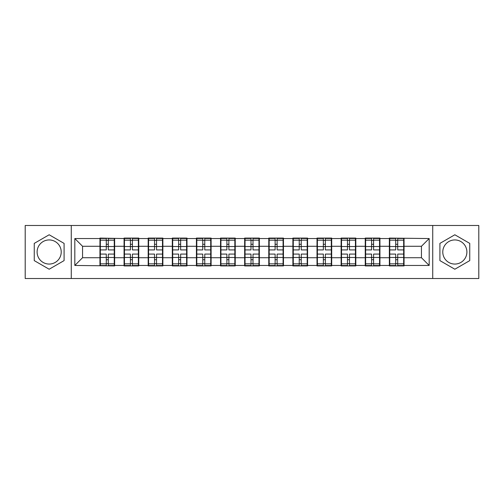 <?xml version="1.0" encoding="UTF-8"?>
<svg xmlns="http://www.w3.org/2000/svg" width="504" height="504" viewBox="0 0 504 504"><rect width="100%" height="100%" fill="white"/><g stroke="black" fill="none" stroke-linecap="round" stroke-linejoin="round"><path stroke-width="0.76" d="M454.835 239.942A12.058 12.058 0 0 0 442.777 252A12.058 12.058 0 0 0 454.835 264.058A12.058 12.058 0 0 0 466.893 252A12.058 12.058 0 0 0 454.835 239.942M49.165 264.058A12.058 12.058 0 0 1 37.107 252A12.058 12.058 0 0 1 49.165 239.942A12.058 12.058 0 0 1 61.223 252A12.058 12.058 0 0 1 49.165 264.058M432.728 278.517L478.8 278.517L478.8 225.483L432.728 225.483L432.728 278.517L71.272 278.517L71.272 225.483L25.2 225.483L25.2 278.517L71.272 278.517M404.05 250.841L403.666 250.841M389.75 250.841L389.365 250.841M389.365 253.159L389.75 253.159M403.666 253.159L404.05 253.159M379.934 250.841L379.544 250.841M365.633 250.841L365.243 250.841M365.243 253.159L365.633 253.159M379.544 253.159L379.934 253.159M355.818 250.841L355.427 250.841M341.517 250.841L341.126 250.841M341.126 253.159L341.517 253.159M355.427 253.159L355.818 253.159M331.695 250.841L331.311 250.841M317.394 250.841L317.01 250.841M317.01 253.159L317.394 253.159M331.311 253.159L331.695 253.159M307.579 250.841L307.194 250.841M293.278 250.841L292.893 250.841M292.893 253.159L293.278 253.159M307.194 253.159L307.579 253.159M283.462 250.841L283.078 250.841M269.161 250.841L268.777 250.841M268.777 253.159L269.161 253.159M283.078 253.159L283.462 253.159M259.346 250.841L258.955 250.841M245.045 250.841L244.654 250.841M244.654 253.159L245.045 253.159M258.955 253.159L259.346 253.159M235.223 250.841L234.839 250.841M220.922 250.841L220.538 250.841M220.538 253.159L220.922 253.159M234.839 253.159L235.223 253.159M211.107 250.841L210.722 250.841M196.806 250.841L196.421 250.841M196.421 253.159L196.806 253.159M210.722 253.159L211.107 253.159M186.99 250.841L186.606 250.841M172.689 250.841L172.305 250.841M172.305 253.159L172.689 253.159M186.606 253.159L186.99 253.159M162.874 250.841L162.483 250.841M148.573 250.841L148.182 250.841M148.182 253.159L148.573 253.159M162.483 253.159L162.874 253.159M138.757 250.841L138.367 250.841M124.457 250.841L124.066 250.841M124.066 253.159L124.457 253.159M138.367 253.159L138.757 253.159M432.728 225.483L71.272 225.483M421.445 257.72L421.445 246.28L404.05 246.28L404.05 257.72L421.445 257.72L429.175 265.451L429.175 238.549L389.365 238.083L389.365 246.28L379.934 246.28L379.934 257.72L389.365 257.72L389.365 246.28M429.175 265.451L404.05 265.451L404.05 265.917L389.365 265.917L389.365 265.451L379.934 265.451L379.934 265.917L365.243 265.917L365.243 265.451L355.818 265.451L355.818 265.917L341.126 265.917L341.126 265.451L331.695 265.451L331.695 265.917L317.01 265.917L317.01 265.451L307.579 265.451L307.579 265.917L292.893 265.917L292.893 265.451L283.462 265.451L283.462 265.917L268.777 265.917L268.777 265.451L259.346 265.451L259.346 265.917L244.654 265.917L244.654 265.451L235.223 265.451L235.223 265.917L220.538 265.917L220.538 265.451L211.107 265.451L211.107 265.917L196.421 265.917L196.421 265.451L186.99 265.451L186.99 265.917L172.305 265.917L172.305 265.451L162.874 265.451L162.874 265.917L148.182 265.917L148.182 265.451L138.757 265.451L138.757 265.917L124.066 265.917L124.066 265.451L114.635 265.451L114.635 265.917L74.825 265.451L74.825 238.549L99.95 238.549L99.95 246.28L82.555 246.28L82.555 257.72L99.95 257.72L99.95 246.28M389.365 238.549L379.934 238.549L379.934 238.083L365.243 238.083L365.243 238.549L355.818 238.549L355.818 238.083L341.126 238.083L341.126 238.549L331.695 238.549L331.695 238.083L317.01 238.083L317.01 238.549L307.579 238.549L307.579 238.083L292.893 238.083L292.893 238.549L283.462 238.549L283.462 238.083L268.777 238.083L268.777 238.549L259.346 238.549L259.346 238.083L244.654 238.083L244.654 238.549L235.223 238.549L235.223 238.083L220.538 238.083L220.538 238.549L211.107 238.549L211.107 238.083L196.421 238.083L196.421 238.549L186.99 238.549L186.99 238.083L172.305 238.083L172.305 238.549L162.874 238.549L162.874 238.083L148.182 238.083L148.182 238.549L138.757 238.549L138.757 238.083L124.066 238.083L124.066 238.549L99.95 238.083L99.95 238.549M389.365 257.72L389.365 265.451M379.934 257.72L379.934 265.451M379.934 238.549L379.934 246.28M355.818 257.72L365.243 257.72L365.243 246.28L355.818 246.28L355.818 265.451M365.243 257.72L365.243 265.451M365.243 238.549L365.243 246.28M355.818 238.549L355.818 246.28M331.695 257.72L341.126 257.72L341.126 246.28L331.695 246.28L331.695 265.451M341.126 257.72L341.126 265.451M341.126 238.549L341.126 246.28M331.695 238.549L331.695 246.28M307.579 257.72L317.01 257.72L317.01 246.28L307.579 246.28L307.579 265.451M317.01 257.72L317.01 265.451M317.01 238.549L317.01 246.28M307.579 238.549L307.579 246.28M283.462 257.72L292.893 257.72L292.893 246.28L283.462 246.28L283.462 265.451M292.893 257.72L292.893 265.451M292.893 238.549L292.893 246.28M283.462 238.549L283.462 246.28M259.346 257.72L268.777 257.72L268.777 246.28L259.346 246.28L259.346 265.451M268.777 257.72L268.777 265.451M268.777 238.549L268.777 246.28M259.346 238.549L259.346 246.28M235.223 257.72L244.654 257.72L244.654 246.28L235.223 246.28L235.223 265.451M244.654 257.72L244.654 265.451M244.654 238.549L244.654 246.28M235.223 238.549L235.223 246.28M211.107 257.72L220.538 257.72L220.538 246.28L211.107 246.28L211.107 265.451M220.538 257.72L220.538 265.451M220.538 238.549L220.538 246.28M211.107 238.549L211.107 246.28M186.99 257.72L196.421 257.72L196.421 246.28L186.99 246.28L186.99 265.451M196.421 257.72L196.421 265.451M196.421 238.549L196.421 246.28M186.99 238.549L186.99 246.28M162.874 257.72L172.305 257.72L172.305 246.28L162.874 246.28L162.874 265.451M172.305 257.72L172.305 265.451M172.305 238.549L172.305 246.28M162.874 238.549L162.874 246.28M138.757 257.72L148.182 257.72L148.182 246.28L138.757 246.28L138.757 265.451M148.182 257.72L148.182 265.451M148.182 238.549L148.182 246.28M138.757 238.549L138.757 246.28M114.635 257.72L124.066 257.72L124.066 246.28L114.635 246.28L114.635 265.451M124.066 257.72L124.066 265.451M124.066 238.549L124.066 246.28M114.635 238.549L114.635 246.28M114.635 250.841L114.251 250.841M100.334 250.841L99.95 250.841M99.95 253.159L100.334 253.159M114.251 253.159L114.635 253.159M99.95 257.72L99.95 265.451M82.555 257.72L74.825 265.451M74.825 238.549L82.555 246.28M404.05 257.72L404.05 265.451M404.05 238.549L404.05 246.28M429.175 238.549L421.445 246.28M49.165 234.776L34.247 243.388L34.247 260.612L49.165 269.224L64.084 260.612L64.084 243.388L49.165 234.776M439.916 260.612L454.835 269.224L469.753 260.612L469.753 243.388L454.835 234.776L439.916 243.388L439.916 260.612M114.251 254.085L114.251 265.526L108.297 265.526L108.297 254.085L114.251 254.085L114.251 238.474L108.297 238.474L108.297 240.169L114.251 240.169M100.334 246.519L106.287 246.519L106.287 238.474L100.334 238.474L100.334 254.085L106.287 254.085L106.287 265.526L100.334 265.526L100.334 263.831L106.287 263.831M106.287 244.282L108.297 244.282M108.297 240.408L106.287 240.408M106.287 246.538L108.297 246.538M106.287 246.519L106.287 249.915L100.334 249.915M100.334 240.169L106.287 240.169M106.287 257.462L108.297 257.462M106.287 263.592L108.297 263.592M106.287 259.718L108.297 259.718M100.334 254.085L100.334 263.831M108.297 263.831L114.251 263.831M108.297 240.169L108.297 249.915L114.251 249.915M138.367 254.085L138.367 265.526L132.413 265.526L132.413 254.085L138.367 254.085L138.367 238.474L132.413 238.474L132.413 240.169L138.367 240.169M124.457 246.519L130.404 246.519L130.404 238.474L124.457 238.474L124.457 254.085L130.404 254.085L130.404 265.526L124.457 265.526L124.457 263.831L130.404 263.831M130.404 244.282L132.413 244.282M132.413 240.408L130.404 240.408M130.404 246.538L132.413 246.538M130.404 246.519L130.404 249.915L124.457 249.915M124.457 240.169L130.404 240.169M130.404 257.462L132.413 257.462M130.404 263.592L132.413 263.592M130.404 259.718L132.413 259.718M124.457 254.085L124.457 263.831M132.413 263.831L138.367 263.831M132.413 240.169L132.413 249.915L138.367 249.915M162.483 254.085L162.483 265.526L156.536 265.526L156.536 254.085L162.483 254.085L162.483 238.474L156.536 238.474L156.536 240.169L162.483 240.169M148.573 246.519L154.526 246.519L154.526 238.474L148.573 238.474L148.573 254.085L154.526 254.085L154.526 265.526L148.573 265.526L148.573 263.831L154.526 263.831M154.526 244.282L156.536 244.282M156.536 240.408L154.526 240.408M154.526 246.538L156.536 246.538M154.526 246.519L154.526 249.915L148.573 249.915M148.573 240.169L154.526 240.169M154.526 257.462L156.536 257.462M154.526 263.592L156.536 263.592M154.526 259.718L156.536 259.718M148.573 254.085L148.573 263.831M156.536 263.831L162.483 263.831M156.536 240.169L156.536 249.915L162.483 249.915M186.606 254.085L186.606 265.526L180.653 265.526L180.653 254.085L186.606 254.085L186.606 238.474L180.653 238.474L180.653 240.169L186.606 240.169M172.689 246.519L178.643 246.519L178.643 238.474L172.689 238.474L172.689 254.085L178.643 254.085L178.643 265.526L172.689 265.526L172.689 263.831L178.643 263.831M178.643 244.282L180.653 244.282M180.653 240.408L178.643 240.408M178.643 246.538L180.653 246.538M178.643 246.519L178.643 249.915L172.689 249.915M172.689 240.169L178.643 240.169M178.643 257.462L180.653 257.462M178.643 263.592L180.653 263.592M178.643 259.718L180.653 259.718M172.689 254.085L172.689 263.831M180.653 263.831L186.606 263.831M180.653 240.169L180.653 249.915L186.606 249.915M210.722 254.085L210.722 265.526L204.769 265.526L204.769 254.085L210.722 254.085L210.722 238.474L204.769 238.474L204.769 240.169L210.722 240.169M196.806 246.519L202.759 246.519L202.759 238.474L196.806 238.474L196.806 254.085L202.759 254.085L202.759 265.526L196.806 265.526L196.806 263.831L202.759 263.831M202.759 244.282L204.769 244.282M204.769 240.408L202.759 240.408M202.759 246.538L204.769 246.538M202.759 246.519L202.759 249.915L196.806 249.915M196.806 240.169L202.759 240.169M202.759 257.462L204.769 257.462M202.759 263.592L204.769 263.592M202.759 259.718L204.769 259.718M196.806 254.085L196.806 263.831M204.769 263.831L210.722 263.831M204.769 240.169L204.769 249.915L210.722 249.915M234.839 254.085L234.839 265.526L228.885 265.526L228.885 254.085L234.839 254.085L234.839 238.474L228.885 238.474L228.885 240.169L234.839 240.169M220.922 246.519L226.876 246.519L226.876 238.474L220.922 238.474L220.922 254.085L226.876 254.085L226.876 265.526L220.922 265.526L220.922 263.831L226.876 263.831M226.876 244.282L228.885 244.282M228.885 240.408L226.876 240.408M226.876 246.538L228.885 246.538M226.876 246.519L226.876 249.915L220.922 249.915M220.922 240.169L226.876 240.169M226.876 257.462L228.885 257.462M226.876 263.592L228.885 263.592M226.876 259.718L228.885 259.718M220.922 254.085L220.922 263.831M228.885 263.831L234.839 263.831M228.885 240.169L228.885 249.915L234.839 249.915M258.955 254.085L258.955 265.526L253.008 265.526L253.008 254.085L258.955 254.085L258.955 238.474L253.008 238.474L253.008 240.169L258.955 240.169M245.045 246.519L250.992 246.519L250.992 238.474L245.045 238.474L245.045 254.085L250.992 254.085L250.992 265.526L245.045 265.526L245.045 263.831L250.992 263.831M250.992 244.282L253.008 244.282M253.008 240.408L250.992 240.408M250.992 246.538L253.008 246.538M250.992 246.519L250.992 249.915L245.045 249.915M245.045 240.169L250.992 240.169M250.992 257.462L253.008 257.462M250.992 263.592L253.008 263.592M250.992 259.718L253.008 259.718M245.045 254.085L245.045 263.831M253.008 263.831L258.955 263.831M253.008 240.169L253.008 249.915L258.955 249.915M283.078 254.085L283.078 265.526L277.124 265.526L277.124 254.085L283.078 254.085L283.078 238.474L277.124 238.474L277.124 240.169L283.078 240.169M269.161 246.519L275.115 246.519L275.115 238.474L269.161 238.474L269.161 254.085L275.115 254.085L275.115 265.526L269.161 265.526L269.161 263.831L275.115 263.831M275.115 244.282L277.124 244.282M277.124 240.408L275.115 240.408M275.115 246.538L277.124 246.538M275.115 246.519L275.115 249.915L269.161 249.915M269.161 240.169L275.115 240.169M275.115 257.462L277.124 257.462M275.115 263.592L277.124 263.592M275.115 259.718L277.124 259.718M269.161 254.085L269.161 263.831M277.124 263.831L283.078 263.831M277.124 240.169L277.124 249.915L283.078 249.915M307.194 254.085L307.194 265.526L301.241 265.526L301.241 254.085L307.194 254.085L307.194 238.474L301.241 238.474L301.241 240.169L307.194 240.169M293.278 246.519L299.231 246.519L299.231 238.474L293.278 238.474L293.278 254.085L299.231 254.085L299.231 265.526L293.278 265.526L293.278 263.831L299.231 263.831M299.231 244.282L301.241 244.282M301.241 240.408L299.231 240.408M299.231 246.538L301.241 246.538M299.231 246.519L299.231 249.915L293.278 249.915M293.278 240.169L299.231 240.169M299.231 257.462L301.241 257.462M299.231 263.592L301.241 263.592M299.231 259.718L301.241 259.718M293.278 254.085L293.278 263.831M301.241 263.831L307.194 263.831M301.241 240.169L301.241 249.915L307.194 249.915M331.311 254.085L331.311 265.526L325.357 265.526L325.357 254.085L331.311 254.085L331.311 238.474L325.357 238.474L325.357 240.169L331.311 240.169M317.394 246.519L323.348 246.519L323.348 238.474L317.394 238.474L317.394 254.085L323.348 254.085L323.348 265.526L317.394 265.526L317.394 263.831L323.348 263.831M323.348 244.282L325.357 244.282M325.357 240.408L323.348 240.408M323.348 246.538L325.357 246.538M323.348 246.519L323.348 249.915L317.394 249.915M317.394 240.169L323.348 240.169M323.348 257.462L325.357 257.462M323.348 263.592L325.357 263.592M323.348 259.718L325.357 259.718M317.394 254.085L317.394 263.831M325.357 263.831L331.311 263.831M325.357 240.169L325.357 249.915L331.311 249.915M355.427 254.085L355.427 265.526L349.474 265.526L349.474 254.085L355.427 254.085L355.427 238.474L349.474 238.474L349.474 240.169L355.427 240.169M341.517 246.519L347.464 246.519L347.464 238.474L341.517 238.474L341.517 254.085L347.464 254.085L347.464 265.526L341.517 265.526L341.517 263.831L347.464 263.831M347.464 244.282L349.474 244.282M349.474 240.408L347.464 240.408M347.464 246.538L349.474 246.538M347.464 246.519L347.464 249.915L341.517 249.915M341.517 240.169L347.464 240.169M347.464 257.462L349.474 257.462M347.464 263.592L349.474 263.592M347.464 259.718L349.474 259.718M341.517 254.085L341.517 263.831M349.474 263.831L355.427 263.831M349.474 240.169L349.474 249.915L355.427 249.915M379.544 254.085L379.544 265.526L373.596 265.526L373.596 254.085L379.544 254.085L379.544 238.474L373.596 238.474L373.596 240.169L379.544 240.169M365.633 246.519L371.587 246.519L371.587 238.474L365.633 238.474L365.633 254.085L371.587 254.085L371.587 265.526L365.633 265.526L365.633 263.831L371.587 263.831M371.587 244.282L373.596 244.282M373.596 240.408L371.587 240.408M371.587 246.538L373.596 246.538M371.587 246.519L371.587 249.915L365.633 249.915M365.633 240.169L371.587 240.169M371.587 257.462L373.596 257.462M371.587 263.592L373.596 263.592M371.587 259.718L373.596 259.718M365.633 254.085L365.633 263.831M373.596 263.831L379.544 263.831M373.596 240.169L373.596 249.915L379.544 249.915M403.666 254.085L403.666 265.526L397.713 265.526L397.713 254.085L403.666 254.085L403.666 238.474L397.713 238.474L397.713 240.169L403.666 240.169M389.75 246.519L395.703 246.519L395.703 238.474L389.75 238.474L389.75 254.085L395.703 254.085L395.703 265.526L389.75 265.526L389.75 263.831L395.703 263.831M395.703 244.282L397.713 244.282M397.713 240.408L395.703 240.408M395.703 246.538L397.713 246.538M395.703 246.519L395.703 249.915L389.75 249.915M389.75 240.169L395.703 240.169M395.703 257.462L397.713 257.462M395.703 263.592L397.713 263.592M395.703 259.718L397.713 259.718M389.75 254.085L389.75 263.831M397.713 263.831L403.666 263.831M397.713 240.169L397.713 249.915L403.666 249.915M100.334 257.481L106.287 257.481M108.297 257.481L114.251 257.481M108.297 246.519L114.251 246.519M124.457 257.481L130.404 257.481M132.413 257.481L138.367 257.481M132.413 246.519L138.367 246.519M148.573 257.481L154.526 257.481M156.536 257.481L162.483 257.481M156.536 246.519L162.483 246.519M172.689 257.481L178.643 257.481M180.653 257.481L186.606 257.481M180.653 246.519L186.606 246.519M196.806 257.481L202.759 257.481M204.769 257.481L210.722 257.481M204.769 246.519L210.722 246.519M220.922 257.481L226.876 257.481M228.885 257.481L234.839 257.481M228.885 246.519L234.839 246.519M245.045 257.481L250.992 257.481M253.008 257.481L258.955 257.481M253.008 246.519L258.955 246.519M269.161 257.481L275.115 257.481M277.124 257.481L283.078 257.481M277.124 246.519L283.078 246.519M293.278 257.481L299.231 257.481M301.241 257.481L307.194 257.481M301.241 246.519L307.194 246.519M317.394 257.481L323.348 257.481M325.357 257.481L331.311 257.481M325.357 246.519L331.311 246.519M341.517 257.481L347.464 257.481M349.474 257.481L355.427 257.481M349.474 246.519L355.427 246.519M365.633 257.481L371.587 257.481M373.596 257.481L379.544 257.481M373.596 246.519L379.544 246.519M389.75 257.481L395.703 257.481M397.713 257.481L403.666 257.481M397.713 246.519L403.666 246.519"/></g></svg>
